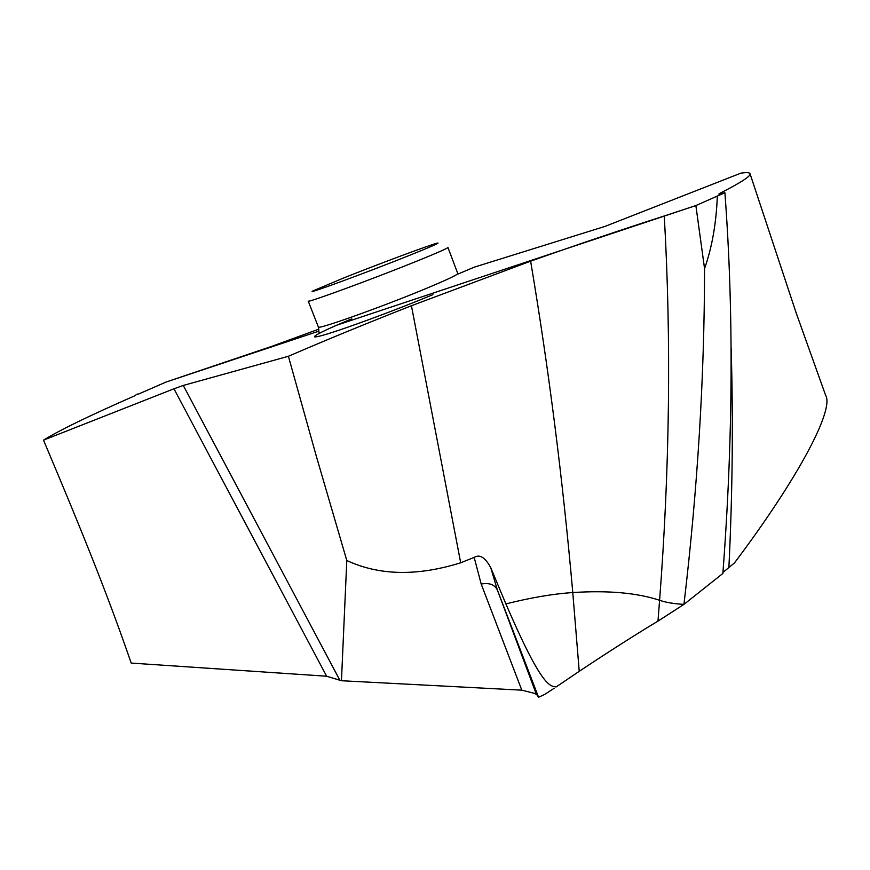 <?xml version="1.0" encoding="UTF-8"?>
<svg xmlns="http://www.w3.org/2000/svg" width="870" height="870" viewBox="0 0 870 870"><rect width="100%" height="100%" fill="white"/><g stroke="black" fill="none" stroke-linecap="round" stroke-linejoin="round"><path stroke-width="1.3" d="M137.754 394.404L166.007 382.06L271.875 346.325L318.909 329.121M43.5 440.144C86.848 542.521 110.555 603.106 131.185 663.07L326.642 676.229L173.957 388.792L43.5 440.144C59.182 430.378 89.436 415.675 134.284 396.024L137.34 394.012M173.957 388.792L183.276 385.443L288.405 356.276L316.386 456.435L346.793 560.508L341.453 680.731L326.642 676.229M457.979 274.05L474.183 267.188L605.107 226.363L740.827 173.173C746.547 172.303 749.625 172.499 750.049 173.761C750.919 176.066 741.077 182.482 720.523 192.988L718.816 194.086L724.906 192.727L695.869 205.559L664.267 215.977C622.615 229.332 578.061 244.394 530.624 261.163L411.434 305.729C366.705 323.314 325.695 340.17 288.405 356.276M722.937 572.427L734.465 562.933C799.584 476.358 834.384 409.096 825.619 395.295L796.126 312.819L750.049 173.761M535.409 694.01L536.181 693.792L538.573 697.272L544.598 694.467L554.179 688.268L544.598 694.467L538.573 697.272L536.181 693.792L521.804 690.16L481.197 584.064C489.157 582.563 494.541 584.531 497.357 589.958L490.789 567.805L505.883 603.9C531.081 597.603 553.385 593.818 572.775 592.557L579.235 671.314C609.283 651.336 635.535 634.6 657.981 621.104L683.94 604.378C697.609 488.94 704.472 377.004 704.548 268.569L695.869 205.559L335.994 325.434M505.883 603.9C541.314 686.115 549.59 686.212 556.169 686.919L579.235 671.314C609.294 651.336 635.535 634.6 657.981 621.104L683.94 604.378L659.493 620.19M724.906 192.727C733.801 311.427 733.116 438.349 722.861 573.471L683.94 604.378C697.609 488.94 704.472 377.004 704.548 268.569C711.986 247.624 716.238 223.579 717.315 196.413M341.453 680.731L521.804 690.16M411.434 305.729L460.687 562.781C417.198 576.364 379.233 575.603 346.793 560.508M460.687 562.781L474.183 557.409C479.751 553.983 485.286 557.452 490.789 567.805M474.183 557.409L481.197 584.064M447.952 247.461C447.593 248.341 436.914 253.029 415.893 261.533C371.914 279.324 305.914 303.51 308.23 301.096L318.376 327.022C316.386 330.241 382.452 306.719 426.126 288.492C447.006 279.792 457.555 274.8 457.761 273.528L447.952 247.461M409.15 255.508C366.455 272.625 303.924 295.572 312.982 290.895L343.683 277.965C379.603 263.621 432.466 243.937 437.588 243.056C440.296 242.654 430.813 246.808 409.15 255.508M544.598 694.467L554.179 688.268M556.169 686.919L579.235 671.314M704.548 268.569L695.869 205.559M318.975 331.111L166.007 382.06M351.795 318.812C317.909 332.818 303.293 340.942 324.097 334.917C344.368 329.121 397.231 309.579 432.923 294.636M339.517 679.579L183.276 385.443M530.624 261.163C548.709 368.575 562.749 479.044 572.775 592.557C608.108 590.262 637.057 592.84 659.59 600.278L657.981 621.104M536.181 693.792L497.357 589.958L538.573 697.272M664.267 215.977C671.346 339.43 669.791 467.538 659.59 600.278C665.789 602.453 673.913 603.823 683.94 604.378M728.897 567.414C732.529 492.79 733.279 419.775 731.148 348.392M720.632 193.945L720.523 192.988M318.996 332.373L318.376 327.022"/></g></svg>
